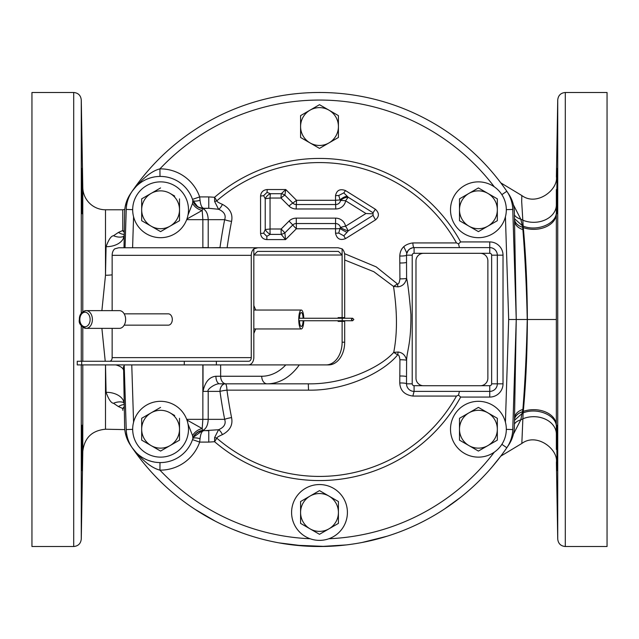 <?xml version="1.0" encoding="UTF-8"?>
<svg xmlns="http://www.w3.org/2000/svg" width="639" height="639" viewBox="0 0 639 639"><rect width="100%" height="100%" fill="white"/><g stroke="black" fill="none" stroke-linecap="round" stroke-linejoin="round"><path stroke-width="0.96" d="M132.68 209.776A27.908 27.908 0 0 1 160.589 181.867A27.908 27.908 0 0 1 188.497 209.776A27.908 27.908 0 0 1 160.589 237.684A27.908 27.908 0 0 1 132.68 209.776M179.511 198.857L179.511 220.703L170.046 226.158A18.914 18.914 0 0 1 151.131 226.158L160.589 231.622L141.674 220.703L141.674 198.857L151.131 193.393A18.914 18.914 0 0 1 170.046 193.393L174.695 196.077M141.674 220.703L146.491 223.482M132.68 429.224A27.908 27.908 0 0 1 160.589 401.316A27.908 27.908 0 0 1 188.497 429.224A27.908 27.908 0 0 1 160.589 457.133A27.908 27.908 0 0 1 132.68 429.224M124.19 364.901L126.234 429.568A34.083 34.083 0 0 0 192.93 438.346L192.579 435.67L187.994 423.961M115.771 364.901A18.164 7.325 179 0 1 123.647 370.772L124.629 426.708A34.083 34.083 0 0 0 130.3 444.952A227.013 227.013 0 0 0 132.177 447.739C142.353 460.567 151.603 468.036 159.926 470.136A41.647 41.647 0 0 0 199.664 442.092L208.769 442.092L208.769 430.71L202.435 430.55C206.03 429.081 207.955 425.342 208.21 419.336L202.859 419.336L202.204 428.569L186.931 420.007M310.123 538.749A219.449 219.449 0 0 1 159.926 470.136L159.99 462.572A34.083 34.083 0 0 0 192.515 439.624L199.664 442.092L200.047 438.689C200.63 433.769 201.844 431.109 203.681 430.71A11.382 11.382 17.4 0 0 192.826 438.689L192.898 438.45A11.382 11.286 17 0 1 202.435 430.55L202.204 428.569A11.382 8.722 -31 0 0 192.579 435.67M202.491 430.478A11.382 11.206 16.8 0 0 192.93 438.346L192.93 438.346M192.898 438.45L192.826 438.689A7.564 2.173 17.4 0 1 200.047 438.689M299.3 364.901A64.323 45.481 90 0 1 267.078 383.823L219.792 383.823C215.311 383.176 206.237 389.878 208.21 391.387L219.984 391.387A7.564 1.03 172.1 0 1 226.957 390.149A7.564 1.645 -90 0 0 225.327 383.823A7.564 5.352 90 0 0 219.984 391.387A372.417 263.34 90 0 0 224.664 419.336C226.174 423.857 224.137 427.323 218.554 429.735L214.632 437.531L214.592 441.717L216.829 438.178C216.677 437.491 218.546 436.309 222.428 434.632A7.564 2.388 66.9 0 0 218.554 429.735L202.946 430.734M208.769 442.092L214.592 441.717A161.068 161.068 0 0 0 460.655 397.075L458.53 395.11L456.478 396.068L412.858 396.068C404.551 394.886 400.19 390.525 399.774 382.985L399.926 359.749C399.447 356.155 398.688 354.525 397.642 354.869L393.728 352.377C380.165 367.752 343.638 384.502 308.317 383.823L267.078 383.823A7.564 5.352 -90 0 1 261.726 376.251L215.918 376.251C209.344 376.89 205.047 381.93 203.018 391.387L203.018 364.901M459.425 247.612L458.53 243.89L460.655 241.925A161.068 161.068 0 0 0 214.592 197.283L214.632 201.469A7.564 2.532 163.7 0 0 216.829 200.822L214.592 197.283L208.769 196.908L208.769 208.29L203.681 208.29A11.382 11.382 0 0 1 192.826 200.311L197.435 206.421M506.32 209.776A27.908 27.908 0 0 1 478.411 237.684A27.908 27.908 0 0 1 450.503 209.776A27.908 27.908 0 0 1 478.411 181.867A27.908 27.908 0 0 1 506.32 209.776M132.177 447.739A227.013 227.013 0 0 0 506.823 447.739A34.083 34.083 0 0 0 512.766 429.568L516.248 319.5L508.676 319.5L505.425 216.781M501.863 444.345L506.823 447.739A227.013 227.013 0 0 0 508.7 444.952A34.083 34.083 0 0 0 514.371 426.708L516.248 319.5L512.766 209.432A34.083 34.083 0 0 0 506.823 191.261A227.013 227.013 0 0 0 130.3 194.048A34.083 34.083 0 0 0 124.629 212.292L124.006 247.764M187.994 215.039L192.579 203.33L192.826 200.311A7.564 2.173 162.6 0 0 200.047 200.311L199.664 196.908A41.647 41.647 0 0 0 159.926 168.864C151.603 170.964 142.353 178.433 132.177 191.261M494.306 186.844A219.449 219.449 0 0 0 159.926 168.864L159.99 176.428A34.083 34.083 0 0 1 192.515 199.376L192.93 200.654A34.083 34.083 0 0 0 126.234 209.432L125.028 247.764M158.975 176.452L157.929 176.516M157.705 176.524L155.692 176.739M154.51 176.923L153.288 177.155M153.208 177.179L152.026 177.45M151.707 177.53L150.724 177.802M149.39 178.225L148.024 178.72M133.255 189.775L132.561 190.718M208.769 196.908L199.664 196.908L192.515 199.376L192.826 200.311M186.931 218.993L202.204 210.431L202.491 208.522A11.382 11.206 -16.8 0 1 192.93 200.654A34.083 34.083 0 0 0 126.234 209.432L132.68 209.64M186.684 219.664L202.859 219.664L202.204 210.431A11.382 8.722 31 0 1 192.579 203.33M203.018 247.612L208.21 247.612L208.21 219.664C207.955 213.658 206.03 209.919 202.435 208.45A11.382 11.286 -17 0 1 192.898 200.55M202.491 208.522L208.769 208.29L218.554 209.265A7.564 2.388 113.1 0 0 222.428 204.368C218.546 202.691 216.677 201.509 216.829 200.822A156.93 156.93 0 0 1 456.478 242.932L458.53 243.89M227.109 247.764A365.995 258.795 -90 0 1 231.558 221.39A7.564 1.438 11.1 0 1 224.664 219.664C226.174 215.143 224.137 211.677 218.554 209.265L214.632 201.469M197.499 206.461L197.946 206.74M198.058 206.796L198.705 207.14M198.761 207.164L199.288 207.403M199.368 207.435L202.212 208.194M202.946 208.266L203.681 208.29C201.844 207.891 200.63 205.231 200.047 200.311M344.685 259.985L373.871 271.735L393.52 286.416L397.482 283.948C398.6 284.339 399.415 282.646 399.918 278.876L399.774 256.015C400.19 248.475 404.551 244.114 412.858 242.932L456.478 242.932M231.558 221.39C233.051 214.105 230 208.434 222.428 204.368M399.774 376.02A5.687 0.759 -0 0 1 406.524 376.762L406.596 360.284C405.501 355.436 402.714 352.688 398.241 352.017L393.728 352.377C398.153 329.716 396.515 306.672 393.52 286.416L398.001 286.847A5.687 1.078 83.6 0 1 397.482 283.948L376.195 266.878L344.557 253.659M296.52 200.295L285.769 189.535L267.238 189.535C263.204 189.943 260.984 192.083 260.56 195.981L260.56 233.411C261.008 237.269 263.1 239.329 266.838 239.601L285.529 239.601L296.368 228.77L335.523 228.77L335.523 233.187C336.801 238.858 340.132 240.671 345.523 238.619L375.588 219.832C379.398 216.429 379.326 212.899 375.349 209.233L345.475 190.566C340.004 188.537 336.681 190.238 335.523 195.654L335.523 200.295L296.52 200.295L292.83 203.114L284.874 195.159A7.564 5.927 -143.6 0 0 281.312 193.705L285.769 189.535L284.874 195.159A7.564 1.989 -45 0 0 281.008 198.042L270.049 198.042L270.049 229.002L265.225 229.537L263.635 233.179L266.83 236.334L270.153 234.393A7.564 3.586 -142.7 0 1 265.225 229.537L265.225 198.753L263.635 195.654L267.03 192.371L270.441 193.705A7.564 5.631 -51.6 0 0 265.225 198.753L270.049 198.042A7.564 0.895 -90 0 1 270.441 193.705L281.312 193.705A7.564 0.695 -90 0 0 281.008 198.042L289.012 206.054A7.564 1.789 -45 0 1 292.83 203.114A4.96 4.753 169.1 0 0 296.344 204.544A7.564 0.423 -90 0 0 296.52 200.295M219.792 383.823A7.564 3.874 -90 0 1 215.918 376.251M203.018 391.387L208.21 391.387L208.21 419.336L224.664 419.336A7.564 1.438 168.9 0 1 231.558 417.61A365.995 258.795 90 0 1 226.957 390.149L308.509 390.149L308.317 383.823M308.509 390.149C345.348 390.884 383.408 372.433 397.642 354.869A5.687 1.086 -82 0 1 398.241 352.017M231.558 417.61C233.051 424.895 230 430.566 222.428 434.632M398.001 286.847C402.61 286.224 405.469 283.389 406.596 278.34C407.906 283.7 409.343 295.697 410.909 314.34C411.157 343.822 406.971 350.571 406.596 360.284A5.687 0.527 0.9 0 0 399.926 359.749M406.524 376.762L406.524 383.823A5.687 0.855 0 0 0 399.774 382.985M413.529 247.636L414.088 247.612A7.564 7.564 0 0 0 406.524 255.177L406.524 262.238L406.524 255.177A5.687 0.855 0 0 1 399.774 256.015M399.918 278.876A5.687 0.527 -0.9 0 0 406.596 278.34L406.524 262.238A5.687 0.759 180 0 1 399.774 262.98M406.524 255.177L412.211 255.177L412.211 383.823L406.524 383.823A7.564 7.564 0 0 0 414.088 391.387L489.762 391.387A7.564 7.564 0 0 0 497.326 383.823L497.326 255.177A7.564 7.564 0 0 0 489.762 247.612L414.088 247.612A5.687 1.254 90 0 1 412.858 242.932M406.819 253.076L403.76 246.606M412.474 247.788L412.946 247.7M459.425 391.387L458.53 395.11M406.524 383.823A7.564 7.564 0 0 0 414.088 391.387L412.858 396.068M456.478 396.068A156.93 156.93 0 0 1 216.829 438.178A7.564 2.532 16.3 0 0 214.632 437.531M220.551 247.764A7.564 1.03 7.9 0 1 219.984 247.612A372.417 263.34 -90 0 1 224.664 219.664L202.859 219.664L202.859 247.764M219.984 247.764A7.564 5.352 90 0 1 219.984 247.612L208.21 247.764M344.685 342.2A22.7 16.055 90 0 1 328.638 364.901L326.066 364.901A22.7 16.055 -90 0 0 342.121 342.2L344.685 342.2L344.685 321.393L338.103 321.393L338.103 320.738M340.675 317.607L340.675 318.262M340.675 320.738L340.675 321.393M342.121 248.867L342.121 255.025L338.43 251.399L257.517 251.399L253.835 255.025L342.121 255.025L342.121 317.607L344.685 317.607L344.685 255.328A7.564 5.352 90 0 0 342.121 248.867L338.127 247.764L199.009 247.764M81.688 364.901L77.255 364.901L77.255 361.267L81.688 361.267L81.688 364.901L326.066 364.901M248.483 364.901A7.564 5.352 -90 0 0 253.835 357.337L253.835 248.867L257.821 247.764L338.127 247.764M342.121 317.607L338.103 317.607L338.103 318.262M342.121 321.393L342.121 342.2M81.688 361.267L248.699 361.267A3.634 2.572 90 0 0 251.263 357.64L251.263 255.328L112.144 255.328A7.564 5.352 -90 0 1 114.708 248.867L118.702 247.764L257.821 247.764M112.144 255.328L112.144 310.634M112.144 328.366L112.144 357.64L251.263 357.64M109.573 361.267A3.634 2.572 90 0 0 112.144 357.64M251.263 255.328A7.564 5.352 -90 0 1 253.835 248.867M124.182 313.837L168.305 313.837A5.663 4.002 90 0 1 172.306 319.5A5.663 4.002 90 0 1 168.305 325.163L124.182 325.163M125.627 319.5A8.866 6.27 90 0 1 119.357 328.366L86.121 328.366A8.866 6.27 90 0 1 79.843 319.5A8.866 6.27 -90 0 1 86.121 310.634C81.488 311.736 79.244 314.692 79.38 319.5C78.477 323.262 80.722 326.217 86.121 328.366A8.866 6.27 90 0 0 92.391 319.5A8.866 6.27 -90 0 0 86.121 310.634L119.357 310.634A8.866 6.27 -90 0 1 125.627 319.5M253.835 333.47L255.672 328.957M255.672 310.043L253.835 305.53M412.211 383.823A1.877 1.877 0 0 0 414.088 385.7L414.088 391.387L413.529 391.364M415.981 378.176A7.564 7.564 0 0 0 423.545 385.74L480.304 385.74A7.564 7.564 0 0 0 487.869 378.176L487.869 260.888A7.564 7.564 0 0 0 480.304 253.316L423.545 253.316A7.564 7.564 0 0 0 415.981 260.888L415.981 378.176M289.004 221.134A7.564 0.855 45 0 1 292.75 225.008A4.96 4.84 165.7 0 1 296.32 223.538A7.564 0.415 90 0 1 296.368 228.77A7.564 0.855 45 0 1 292.75 225.008L284.89 232.868L285.529 239.601L281.216 234.393A7.564 3.419 -22.6 0 0 284.89 232.868A7.564 0.655 45 0 0 281.136 229.01A7.564 0.679 90 0 0 281.216 234.393L270.153 234.393A7.564 0.879 90 0 1 270.049 229.002L281.136 229.01L289.004 221.134A10.088 9.849 165.7 0 1 296.28 218.131L335.579 218.131A10.088 9.857 -170 0 1 345.571 226.238L365.931 213.506L345.627 200.814A10.088 9.689 -172.3 0 1 335.771 208.969L296.169 208.969A10.088 9.681 169.1 0 1 289.012 206.054M375.349 209.233L373.04 212.771L373.096 215.311L348.223 230.855L347.001 232.316A7.564 0.982 -151.9 0 1 339.988 228.506L338.742 233.067L343.83 235.831L347.001 232.316M373.072 213.833L365.931 213.506M345.571 226.238A7.564 1.262 58 0 1 348.223 230.855A7.564 1.837 -157.2 0 1 340.459 227.516L339.988 228.506A7.564 1.59 0 0 1 335.523 228.77L335.555 223.538A4.96 4.84 -170 0 1 340.459 227.516A7.564 1.518 169.1 0 1 345.571 226.238M373.04 212.771L348.223 197.259A7.564 4.753 -30.8 0 0 340.491 200.542L340.1 199.927L335.523 200.295L335.643 204.544A4.96 4.761 -172.3 0 0 340.491 200.542A7.564 2.109 -171.1 0 1 345.627 200.814A7.564 0.735 -58 0 1 348.223 197.259L343.806 192.89L338.742 195.486L340.1 199.927A7.564 4.082 -34 0 1 347.225 196.261M132.569 448.298L133.255 449.225M148.192 460.344L151.786 461.494M152.026 461.55L154.51 462.077M155.692 462.261L157.681 462.468M157.929 462.484L158.975 462.548M202.212 430.806L193.361 437.292M193.321 437.388L193.05 438.034M506.32 429.224A27.908 27.908 0 0 1 478.411 457.133A27.908 27.908 0 0 1 450.503 429.224A27.908 27.908 0 0 1 478.411 401.316A27.908 27.908 0 0 1 506.32 429.224M497.326 418.297L478.411 407.378L497.326 418.297L497.326 440.143L478.411 451.07L468.954 445.607L478.411 451.07M459.489 440.143L468.954 445.607L459.489 440.143L459.489 418.297L478.411 407.378M468.954 412.842A18.914 18.914 0 0 1 497.326 429.224A18.914 18.914 0 0 1 468.954 445.607A18.914 18.914 0 0 1 468.954 412.842M347.408 512.462A27.908 27.908 0 0 1 319.5 540.37A27.908 27.908 0 0 1 291.592 512.462A27.908 27.908 0 0 1 319.5 484.554A27.908 27.908 0 0 1 347.408 512.462M338.414 501.535L319.5 490.616L338.414 501.535L338.414 523.381L319.5 534.308L310.043 528.844L319.5 534.308M300.586 523.381L310.043 528.844L300.586 523.381L300.586 501.535L319.5 490.616M310.043 496.08A18.914 18.914 0 0 1 338.414 512.462A18.914 18.914 0 0 1 310.043 528.844A18.914 18.914 0 0 1 310.043 496.08M513.413 434.169L520.769 419.863L522.894 409.399C525.098 381.611 526.552 351.65 527.247 319.5L516.248 319.5L514.371 212.292A34.083 34.083 0 0 0 508.7 194.048A227.013 227.013 0 0 0 506.823 191.261L501.863 194.655M124.333 410.086L124.461 417.043M130.3 444.952L128.695 442.268M127.48 439.784L125.34 433.09M124.821 429.823L124.629 426.708M420.366 522.878L419.743 523.181M419.024 523.533L418.241 523.916M416.484 524.755L415.614 525.162M414.783 525.546L413.992 525.913M504.714 450.767L503.987 451.789M522.422 413.233L523.117 412.914L521.831 443.466L500.792 456.134L491.71 467.421M460.583 497.35L444.281 509.147M433.713 515.689L431.828 516.775M387.29 536.153L365.181 541.872M325.195 546.441L294.922 545.179M275.888 542.287L273.149 541.728M241.686 532.758L232.916 529.356M215.431 521.256L194.951 509.291M139.27 457.532L138.567 456.605M556.345 189.575L556.345 449.425M521.831 443.466C536.72 432.315 558.454 449.329 556.393 462.38L556.393 462.34M523.117 412.914L523.165 412.89C537.215 407.123 556.777 415.358 556.353 426.852M514.483 420.334L522.367 413.257M556.353 212.148C556.777 223.65 537.215 231.877 523.165 226.11L523.301 227.604C525.897 255.935 527.247 286.568 527.359 319.5C527.247 352.432 525.897 383.065 523.301 411.396L523.165 412.89M514.483 218.666L522.422 225.767L522.894 229.601C525.098 257.389 526.552 287.35 527.247 319.5M514.595 224.824L514.643 227.811M514.523 220.743A15.136 10.128 179 0 0 522.894 229.601M124.629 212.292L124.821 209.177M125.34 205.91L127.273 199.711M128.695 196.732L130.3 194.048M124.278 232.46L122.784 230.487L118.407 232.436L113.502 235.735C111.122 235.927 108.646 239.577 106.074 246.686L105.491 275.233L101.889 310.634M82.79 311.768L82.79 187.475A22.7 22.7 0 0 0 105.491 209.776L105.491 275.233A18.164 7.325 -179 0 0 112.144 274.818M101.889 328.366L105.235 361.267M105.515 364.901L106.074 392.314C108.662 399.439 111.146 403.089 113.502 403.265L118.407 406.564L122.784 408.513L124.278 406.54M122.784 230.487L122.784 209.776L105.491 209.776M122.784 410.302L122.784 408.513M113.502 403.265A18.164 11.654 135 0 1 123.974 402.682M124.293 407.738L123.031 408.121L124.301 408.137M500.792 182.866L521.831 195.534L521.688 201.612L523.165 226.11M522.367 225.743L520.769 219.137L513.413 204.831M556.393 176.66L557.735 99.924L557.735 539.076L556.393 462.38M556.809 213.785C556.385 215.191 557.064 166.979 557.36 168.384L556.809 213.785C556.385 215.191 557.064 166.979 557.36 168.384M522.422 225.767L523.117 226.086M113.502 235.735A18.164 11.654 -135 0 0 123.974 236.318M118.407 232.436A18.164 10.152 -121.1 0 0 124.238 234.425M123.023 231.246L124.293 231.262M124.301 230.863L123.031 230.879L123.119 231.374M118.407 406.564A18.164 10.152 121.1 0 1 124.238 404.575M557.36 470.616C557.064 472.021 556.385 423.809 556.809 425.215L557.36 470.616M565.299 92.487L607.05 92.487L607.05 546.513L565.299 546.513L565.299 92.487C560.762 92.919 558.246 95.395 557.735 99.924M82.191 213.785C82.615 215.191 81.936 166.979 81.64 168.384L82.191 213.785C82.615 215.191 81.936 166.979 81.64 168.384M73.701 92.487L31.95 92.487L31.95 546.513L73.701 546.513L73.701 92.487C78.238 92.919 80.754 95.395 81.265 99.924L81.265 313.31M81.64 470.616C81.936 472.021 82.615 423.809 82.191 425.215L81.64 470.616M514.595 414.176L514.643 411.189M522.894 409.399A15.136 10.128 1 0 0 514.523 418.257M123.311 369.422L123.575 366.387M497.326 198.857L478.411 187.93L497.326 198.857L497.326 220.703L478.411 231.622L468.954 226.158L478.411 231.622M459.489 220.703L468.954 226.158L459.489 220.703L459.489 198.857L478.411 187.93M468.954 193.393A18.914 18.914 0 0 1 497.326 209.776A18.914 18.914 0 0 1 468.954 226.158A18.914 18.914 0 0 1 468.954 193.393M319.5 104.692L338.414 115.619L338.414 126.538A18.914 18.914 0 0 1 310.043 142.92A18.914 18.914 0 0 1 310.043 110.156L319.5 104.692M310.043 110.156A18.914 18.914 0 0 1 338.414 126.538L338.414 137.465L319.5 148.384L300.586 137.465L300.586 115.619L310.043 110.156M179.511 418.297L179.511 440.143L170.046 445.607A18.914 18.914 0 0 1 151.131 445.607L160.589 451.07L141.674 440.143L141.674 418.297L151.131 412.842A18.914 18.914 0 0 1 170.046 412.842L174.695 415.518M141.674 440.143L146.491 442.923M170.046 412.842A18.914 18.914 0 0 1 170.046 445.607L160.589 451.07M151.131 445.607A18.914 18.914 0 0 1 151.131 412.842L160.589 407.378M170.046 193.393A18.914 18.914 0 0 1 170.046 226.158L160.589 231.622M151.131 226.158A18.914 18.914 0 0 1 151.131 193.393L160.589 187.93M303.789 318.262A9.457 2.524 90 0 0 301.281 310.043A9.457 2.524 90 0 0 298.756 319.5L299.084 318.262L352.624 318.262L351.378 319.5L352.624 320.738L353.862 319.5L352.624 318.262L342.208 318.262L342.208 320.738L299.084 320.738L298.756 319.5A9.457 2.524 90 0 0 301.281 328.957A9.457 2.524 90 0 0 303.789 320.738M299.443 318.262A6.973 1.861 -90 0 1 301.281 312.527A6.973 1.861 -90 0 1 303.118 318.262M303.118 320.738A6.973 1.861 -90 0 1 301.281 326.473A6.973 1.861 -90 0 1 299.443 320.738M131.762 364.901L133.575 422.219M133.575 216.781L132.593 247.764M186.684 419.336L202.859 419.336L202.859 364.901M132.68 429.36L126.234 429.568M505.425 422.219L508.676 319.5M328.877 538.749A219.449 219.449 0 0 0 494.306 452.156M460.655 397.075L489.762 397.075A13.259 13.259 0 0 0 503.021 383.823L503.021 255.177A13.259 13.259 0 0 0 489.762 241.925L460.655 241.925M506.32 209.64L512.766 209.432M285.809 364.901A56.751 40.129 90 0 1 261.726 376.251M225.998 383.823A7.564 5.352 -90 0 1 220.647 376.251L220.647 364.901M503.021 255.177L497.326 255.177A7.564 7.564 0 0 0 489.762 247.612L489.762 241.925M489.762 397.075L489.762 391.387A7.564 7.564 0 0 0 497.326 383.823L503.021 383.823M184.272 364.901L184.272 361.267M216.373 364.901L216.373 361.267M90.123 319.5A7.261 5.136 -90 0 0 84.987 312.239A7.261 5.136 -90 0 0 79.843 319.5A7.261 5.136 90 0 0 84.987 326.761A7.261 5.136 90 0 0 90.123 319.5M414.088 247.612L414.088 253.3A1.877 1.877 0 0 0 412.211 255.177M489.762 247.612L489.762 253.3L414.088 253.3M497.326 255.177L491.639 255.177A1.877 1.877 0 0 0 489.762 253.3M497.326 383.823L491.639 383.823L491.639 255.177M489.762 391.387L489.762 385.7A1.877 1.877 0 0 0 491.639 383.823M414.088 385.7L422.722 385.7M481.127 385.7L489.762 385.7M267.238 189.535A7.564 0.958 -90 0 1 267.03 192.371M260.56 195.981A7.564 2.189 180 0 0 263.635 195.654M260.56 233.411A7.564 1.526 180 0 0 263.635 233.179M375.588 219.832A7.564 1.773 58 0 1 373.096 215.311M345.523 238.619A7.564 1.15 58 0 1 343.83 235.831M335.523 233.187A7.564 1.518 180 0 0 338.742 233.067M296.28 218.131A7.564 0.415 90 0 0 296.32 223.538L335.555 223.538L335.579 218.131M266.838 239.601A7.564 0.943 90 0 0 266.83 236.334M335.771 208.969L335.643 204.544L296.344 204.544A7.564 0.423 -90 0 0 296.169 208.969M335.523 195.654L338.742 195.486M345.475 190.566A7.564 0.847 -58 0 1 343.806 192.89M159.99 462.572A34.083 34.083 0 0 0 192.515 439.624M506.32 429.36L512.766 429.568A34.083 34.083 0 0 1 506.823 447.739M514.419 424.032A15.136 10.392 14.6 0 1 520.769 419.863L522.694 418.872A22.7 17.501 179.9 0 1 556.361 433.857M556.345 425.063A22.7 15.695 179.9 0 0 523.301 411.396L522.654 411.692A15.136 10.136 3.9 0 0 514.499 419.472M527.359 319.5L556.265 319.5M514.499 219.528A15.136 10.136 176.1 0 0 522.654 227.308L523.301 227.604A22.7 15.695 -179.9 0 0 556.345 213.937M82.79 364.901L82.79 451.525C84.324 437.947 91.888 430.51 105.491 429.224L105.491 364.901M82.79 361.267L82.79 327.232M106.074 392.314A18.164 12.053 179 0 1 124.23 404.048L123.647 370.78M514.419 214.968A15.136 10.392 -14.6 0 0 520.769 219.137L522.694 220.128A22.7 17.501 -179.9 0 0 556.361 205.143M106.074 246.686A18.164 12.053 -179 0 0 124.23 234.952L123.431 237.309L123.974 236.829M82.79 451.525L81.265 539.076L81.265 364.901M81.265 361.267L81.265 325.69M406.628 253.899L408.137 250.512L409.839 248.922L412.674 247.748M421.732 522.191L419.535 523.285M416.82 524.595L414.727 525.57M499.45 457.891L501.104 455.711M514.371 426.708L514.052 430.854M513.772 432.499L513.66 433.066M511.679 439.408L511.456 439.92M510.729 441.453L510.234 442.396M105.491 429.224L124.797 429.6M124.23 404.056L123.431 401.691L123.974 402.171M124.837 429.943L124.972 430.982M125.244 432.579L125.356 433.13M128.159 441.237L128.647 442.18M521.831 195.534C536.72 206.685 558.454 189.671 556.393 176.62M124.797 209.4L122.784 209.776M128.639 196.828L128.167 197.755M125.348 205.894L125.236 206.461M124.972 208.01L124.837 209.073M514.371 212.292L514.06 208.25M513.796 206.597L513.684 206.03M510.777 197.635L510.281 196.692M565.299 546.513C560.762 546.081 558.246 543.605 557.735 539.076M386.643 536.361L362.257 542.447M346.258 544.931L320.778 546.513M304.252 546.002L279.035 542.878M82.79 187.475L81.265 99.924M81.265 539.076C80.754 543.605 78.238 546.081 73.701 546.513M253.835 310.043L301.281 310.043M253.835 328.957L301.281 328.957M342.208 320.738L352.624 320.738L342.208 320.738"/></g></svg>

